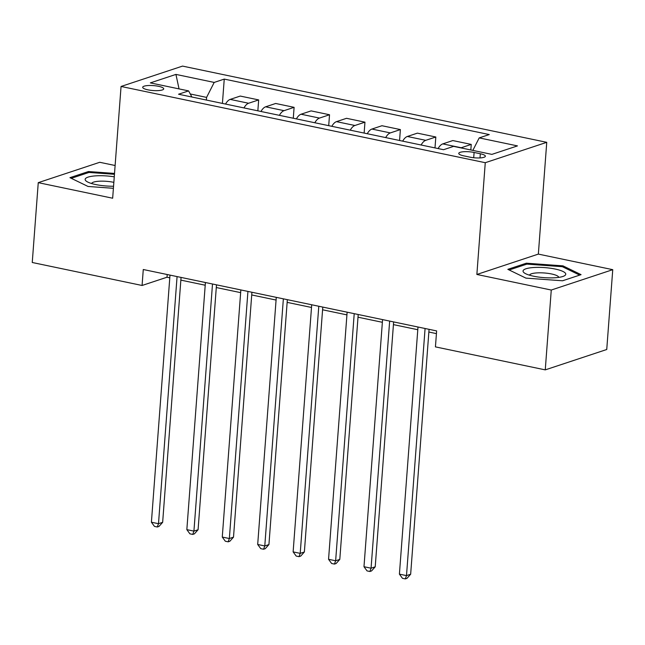 <?xml version="1.0" encoding="UTF-8"?>
<svg xmlns="http://www.w3.org/2000/svg" width="645" height="645" viewBox="0 0 645 645"><rect width="100%" height="100%" fill="white"/><g stroke="black" fill="none" stroke-linecap="round" stroke-linejoin="round"><path stroke-width="0.97" d="M147.882 89.832A10.546 2.475 4.3 0 0 163.717 88.857A10.546 2.475 4.3 0 0 158.525 86.309A10.546 2.475 4.3 0 0 142.69 87.277A10.546 2.475 4.3 0 0 147.882 89.832M115.116 165.507L99.741 162.29L38.257 182.656L32.25 262.491L142.077 285.477L167.007 277.221L169.788 277.802M546.75 142.327L182.543 66.096L121.058 86.462L485.266 162.701L546.75 142.327L538.349 254.098L476.865 274.464L551.265 290.04L612.75 269.675L538.349 254.098M612.75 269.675L606.743 349.501L545.259 369.875L551.265 290.04M545.259 369.875L435.431 346.881L436.633 330.917L143.279 269.513L142.077 285.477M480.332 153.76L474.099 152.454A10.215 2.395 4.3 0 0 458.764 153.397A10.215 2.395 4.3 0 0 463.795 155.864L470.028 157.17A10.215 2.395 4.3 0 0 485.363 156.235A10.215 2.395 4.3 0 0 480.332 153.76L480.017 157.92M472.85 150.398L479.203 137.893L489.257 134.563L224.25 79.093L222.42 103.41M479.203 137.893L517.467 145.899L491.877 154.381L453.612 146.367L443.558 149.704L178.552 94.226L188.606 90.897L150.341 82.891L175.932 74.409L214.196 82.423L224.25 79.093M38.257 182.656L112.657 198.225L121.058 86.462M476.865 274.464L485.266 162.701M180.858 280.123L205.215 285.219M216.293 287.533L240.641 292.637M251.719 294.95L276.076 300.054M287.146 302.368L311.503 307.463M322.573 309.785L346.929 314.881M358.007 317.203L382.364 322.298M393.434 324.62L417.791 329.716M428.861 332.03L436.431 333.618M206.392 100.056L206.585 97.395L190.259 93.977M167.208 274.52L167.007 277.221M460.836 147.882A13.174 6.281 -78.2 0 1 461.191 147.745L471.245 144.416L470.826 149.971M225.548 104.063A13.174 6.281 -78.2 0 1 230.192 99.395L240.246 96.065L258.669 99.919L257.847 110.827M260.975 111.48A13.174 6.281 -78.2 0 1 265.627 106.812L275.673 103.474L294.104 107.336L293.281 118.245M296.402 118.898A13.174 6.281 -78.2 0 1 301.054 114.221L311.108 110.892L329.531 114.754L328.708 125.662M331.828 126.315A13.174 6.281 -78.2 0 1 336.48 121.639L346.534 118.309L364.957 122.163L364.135 133.08M367.263 133.733A13.174 6.281 -78.2 0 1 371.907 129.056L381.961 125.727L400.384 129.581L399.569 140.489M402.69 141.142A13.174 6.281 -78.2 0 1 407.342 136.474L417.396 133.144L435.818 136.998L434.996 147.907M438.116 148.56A13.174 6.281 -78.2 0 1 442.768 143.891L452.822 140.562L471.245 144.416M421.112 145.004A13.174 6.281 -78.2 0 1 425.765 140.328L435.818 136.998M385.686 137.587A13.174 6.281 -78.2 0 1 390.33 132.91L400.384 129.581M350.251 130.169A13.174 6.281 -78.2 0 1 354.903 125.493L364.957 122.163M314.825 122.752A13.174 6.281 -78.2 0 1 319.477 118.083L329.531 114.754M279.398 115.334A13.174 6.281 -78.2 0 1 284.05 110.666L294.104 107.336M243.971 107.925A13.174 6.281 -78.2 0 1 248.615 103.248L258.669 99.919M214.196 82.423L206.585 97.395M191.904 97.024L188.606 90.897M175.932 74.409L179.044 88.897M562.972 265.861L526.36 263.2L507.841 269.336L525.933 278.124L562.545 280.785L581.064 274.649L562.972 265.861L562.883 266.949M114.52 173.432L88.462 171.538L69.942 177.673L88.034 186.461L113.399 188.308M526.28 264.313L526.36 263.2M88.373 172.65L88.462 171.538M425.079 328.499L406.495 575.614L399.408 574.131L417.992 327.015M429.062 329.329L410.655 574.235L406.495 575.614L405.302 578.904L402.472 578.315L399.408 574.131M410.655 574.235L406.971 578.355L405.302 578.904M389.653 321.081L371.069 568.197L363.982 566.713L382.566 319.597M393.635 321.919L375.221 566.818L371.069 568.197L369.875 571.494L367.045 570.898L363.982 566.713M375.221 566.818L371.536 570.938L369.875 571.494M354.218 313.663L335.642 560.779L328.555 559.296L347.131 312.18M358.209 314.502L339.794 559.409L335.642 560.779L334.449 564.077L331.611 563.48L328.555 559.296M339.794 559.409L336.11 563.528L334.449 564.077M318.791 306.246L300.207 553.37L293.128 551.886L311.704 304.762M322.782 307.084L304.367 551.991L300.207 553.37L299.022 556.659L296.184 556.063L293.128 551.886M304.367 551.991L300.683 556.111L299.022 556.659M283.365 298.837L264.781 545.952L257.694 544.469L276.278 297.353M287.347 299.667L268.933 544.574L264.781 545.952L263.587 549.242L260.757 548.653L257.694 544.469M268.933 544.574L265.248 548.693L263.587 549.242M523.047 271.085A21.414 5.023 4.3 0 0 524.853 273.27A21.414 5.023 4.3 0 0 544.025 277.64A21.414 5.023 4.3 0 0 563.641 276.189A21.414 5.023 4.3 0 0 565.762 274.181A21.414 5.023 4.3 0 0 544.549 267.602A21.414 5.023 4.3 0 0 523.047 271.085M509.163 269.981L526.876 264.111L562.343 266.691L579.678 275.109M558.739 277.382A14.658 3.443 4.3 0 0 544.38 272.98A14.658 3.443 4.3 0 0 529.521 275.189M114.262 176.827A21.414 5.023 4.3 0 0 91.09 176.391A21.414 5.023 4.3 0 0 86.946 181.608A21.414 5.023 4.3 0 0 95.702 184.551A21.414 5.023 4.3 0 0 113.552 186.228M113.851 182.35A14.658 3.443 4.3 0 0 113.617 182.301A14.658 3.443 4.3 0 0 91.622 183.527M71.264 178.318L88.97 172.449L114.455 174.303M247.93 291.419L229.354 538.535L222.267 537.051L240.851 289.936M251.921 292.25L233.506 537.156L229.354 538.535L228.161 541.824L225.323 541.236L222.267 537.051M233.506 537.156L229.822 541.276L228.161 541.824M212.503 284.002L193.927 531.117L186.84 529.634L205.416 282.518M216.494 284.84L198.08 529.738L193.927 531.117L192.734 534.415L189.896 533.818L186.84 529.634M198.08 529.738L194.395 533.858L192.734 534.415M177.077 276.584L158.493 523.7L151.406 522.216L169.99 275.101M181.06 277.423L162.653 522.329L158.493 523.7L157.299 526.997L154.469 526.401L151.406 522.216M162.653 522.329L158.968 526.441L157.299 526.997M442.768 143.891L461.191 147.745M407.342 136.474L425.765 140.328M371.907 129.056L390.33 132.91M336.48 121.639L354.903 125.493M301.054 114.221L319.477 118.083M265.627 106.812L284.05 110.666M230.192 99.395L248.615 103.248M473.704 157.735L474.099 152.454"/></g></svg>
